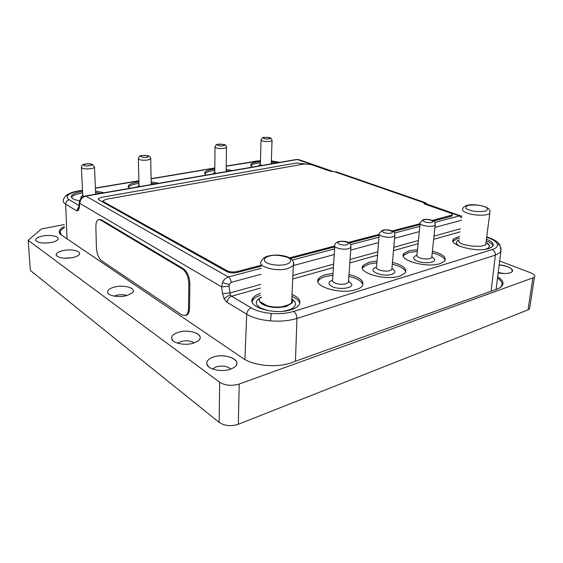 <?xml version="1.0" encoding="UTF-8"?>
<svg xmlns="http://www.w3.org/2000/svg" width="563" height="563" viewBox="0 0 563 563"><rect width="100%" height="100%" fill="white"/><g stroke="black" fill="none" stroke-linecap="round" stroke-linejoin="round"><path stroke-width="0.84" d="M114.352 296.117L116.745 295.251C120.517 294.414 123.888 294.512 126.879 295.547M114.479 287.046C109.447 288.432 107.202 290.283 107.737 292.619C108.694 295.976 119.187 297.672 126.591 295.624L132.08 293.07C137.541 288.608 124.578 284.28 114.479 287.046M132.882 292.134C135.915 287.883 123.642 284.568 114.486 287.053C109.454 288.439 107.209 290.29 107.744 292.626L108.089 293.246M64.112 258.199L72.092 257.72M63.007 250.584C58.017 251.767 55.765 253.343 56.265 255.313C58.876 258.135 64.407 258.889 72.859 257.565C75.766 256.904 77.778 256.017 78.897 254.898C82.613 251.429 71.811 248.55 63.007 250.584M79.313 254.356C81.565 251.063 71.205 248.712 63.014 250.591C58.017 251.774 55.772 253.35 56.265 255.321L56.49 255.701M177.676 343.205L180.955 341.53C186.325 340.228 190.716 340.699 194.129 342.923M199.464 339.475C203.778 333.866 188.732 328.876 178.365 332.304C173.439 333.894 171.229 336.069 171.729 338.813C172.637 343.353 185.347 345.886 193.609 343.099L197.866 341.072C206.347 335.365 190.245 328.342 178.365 332.297C173.446 333.908 171.236 336.076 171.736 338.82L172.285 339.932M57.975 239.366C59.959 236.418 50.297 234.384 42.478 236.052C37.531 237.136 35.293 238.599 35.758 240.429C38.193 242.956 43.442 243.617 51.493 242.428C54.534 241.787 56.589 240.908 57.658 239.796C60.825 236.692 50.79 234.257 42.478 236.045C37.531 237.143 35.293 238.606 35.765 240.436L35.948 240.739M498.037 272.879C502.935 273.801 506.974 273.78 510.148 272.816L511.141 272.386C515.863 270.099 507.974 265.356 498.98 264.884C508.586 266.137 512.949 268.403 512.07 271.69M212.589 369.004L216.115 366.872C222.392 365.317 227.29 366.049 230.823 369.075M235.981 365.633C241.154 359.208 224.384 353.05 213.349 357.083C208.556 358.772 206.382 361.087 206.818 364.015C207.606 369.328 221.716 372.481 230.464 369.201L233.751 367.653C244.328 361.347 226.284 352.318 213.342 357.076C208.563 358.786 206.389 361.094 206.825 364.022L207.508 365.521M459.183 239.69C457.916 241.414 459.408 243.04 463.673 244.574L472.09 246.13L480.788 246.32L486.052 244.715M420.111 223.652L417.007 254.772C416.289 255.75 417.014 256.721 419.196 257.685C422.961 259.022 426.585 259.29 430.069 258.494L431.715 257.601L431.856 256.306M379.244 234.525L376.605 266.686C374.036 269.241 384.578 272.379 389.87 270.585L391.813 269.508L391.947 268.037M334.739 246.383L332.649 279.67C331.917 280.754 332.515 281.803 334.443 282.816C338.194 284.371 342.093 284.681 346.146 283.731L348.448 282.429L348.56 280.775M81.403 167.591L82.754 195.248L83.788 196.431M273.196 163.509L271.289 163.214M260.395 162.876L256.658 163.312C253.54 163.854 251.612 164.635 250.859 165.649M252.688 167.056C250.992 166.212 250.366 165.346 250.809 164.459C251.457 163.39 253.42 162.566 256.693 161.996L260.43 161.56M271.338 161.905L276.468 162.946M129.406 188.373L128.265 186.036C129.068 184.39 131.939 183.123 136.872 182.243L138.913 181.948M151.158 181.807L158.583 183.327M155.402 183.876L151.187 183.242M138.948 183.39L136.915 183.686C132.171 184.53 129.328 185.748 128.378 187.331M100.981 193.285L95.59 192.504M82.641 192.933L81.579 193.102C75.942 194.115 72.599 195.565 71.543 197.458M79.657 200.787C73.753 199.774 71.001 198.225 71.381 196.149C72.24 194.179 75.611 192.666 81.508 191.603L82.571 191.434M95.527 191.012L104.099 192.743M206.403 175.058C204.946 174.241 204.418 173.397 204.812 172.524C205.523 171.258 207.803 170.286 211.639 169.611L214.806 169.21M226.178 169.393L232.146 170.61M228.895 171.173L226.157 170.751M214.792 170.568L211.632 170.969C207.951 171.624 205.699 172.552 204.883 173.763M405.726 272.105C404.649 268.748 400.166 266.095 392.291 264.153M376.921 262.794L368.821 264.033L363.072 267.221L362.488 268.22M392.446 262.365C403.326 265.25 407.513 268.861 405.029 273.203L399.885 276.067C385.289 281.127 356.189 272.365 363.212 265.419L368.962 262.245L377.069 261.014M348.997 274.519C360.39 277.432 364.775 281.303 362.157 286.145C360.982 287.559 358.948 288.72 356.048 289.628C340.488 294.998 311.642 286.095 318.735 278.537C319.967 276.926 322.24 275.638 325.541 274.681L333.043 273.407M362.938 284.801C361.812 281.134 357.125 278.319 348.87 276.37M332.93 275.251L325.428 276.532C322.135 277.496 319.861 278.791 318.63 280.409L317.989 281.62M299.805 303.401C299.192 300.705 296.574 298.39 291.951 296.455M292.035 294.505C299.066 297.574 301.374 301.099 298.953 305.083C297.517 306.976 294.921 308.517 291.155 309.706C274.237 315.505 245.876 306.575 252.878 298.116C254.216 296.166 256.721 294.576 260.416 293.351M432.405 251.147C442.821 253.962 446.853 257.326 444.51 261.232L440.139 263.618C426.458 268.375 397.175 259.817 404.065 253.434L408.963 250.788L417.521 249.62M445.115 260.345C444.066 257.277 439.766 254.786 432.222 252.871M417.352 251.337L408.801 252.52L403.903 255.173L403.382 255.982M493.005 245.975C492.442 244.138 490.183 242.421 486.214 240.823M459.38 238.043L457.459 238.501L453.032 241.21M486.432 239.169C492.421 241.654 494.448 244.138 492.512 246.615L488.958 248.515C476.411 252.9 447.001 244.68 453.644 238.951L459.577 236.397M82.747 195.157L81.142 196.719L80.861 198.619M138.357 158.914L138.998 185.396L139.962 186.543M138.998 185.34L137.168 187.029M212.793 173.953L214.777 172.201L215.946 173.411M258.361 166.078L260.352 164.347L261.57 165.522M459.007 239.915C455.27 241.626 455.495 243.737 459.668 246.242M416.838 255.011L415.663 255.855C412.496 257.333 412.925 259.043 416.93 260.979C423.467 263.934 435.924 262.879 434.629 259.515L432.87 257.594M376.422 266.968L375.486 267.657C366.626 270.648 382.692 277.411 391.806 274.364C394.163 273.597 395.177 272.562 394.846 271.26L392.897 269.213M349.461 281.81L351.601 283.942C353.831 288.242 338.778 290.184 331.91 286.419C328.123 284.202 328.088 282.225 331.818 280.48L332.451 279.994M267.763 310.607L260.289 307.848C255.166 304.442 255.011 301.191 259.832 298.108M260.176 297.918L261.732 297.194M292.739 301.078L292.042 303.077L286.525 306.342C277.798 308.418 269.881 307.771 262.773 304.386C260.402 302.978 259.261 301.451 259.367 299.805M291.859 298.51C292.971 299.938 293.041 301.353 292.063 302.753L286.539 306.012C274.751 310.002 255.046 303.816 259.958 297.911L260.289 297.468M497.593 276.637C504.969 281.606 504.821 285.758 497.15 289.079L289.734 363.269C275.469 367.942 253.097 365.542 243.054 358.371L60.311 234.25C57.989 231.59 59.347 229.035 64.386 226.579M499.451 260.88L530.346 272.675C534.167 274.244 535.533 275.793 534.421 277.341L239.198 384.05C231.738 386.176 225.221 385.571 219.647 382.228L28.15 240.345L41.43 228.951L64.309 224.567M28.15 240.345L30.381 270.465L219.169 422.391C224.63 425.945 231.02 426.578 238.339 424.277L528.01 309.854L529.572 308.841L529.853 307.025M244.926 359.539L246.714 314.238L227.121 302.324L224.201 298.932L222.533 293.64L221.667 286.912L229.085 286.229L229.218 284.533L222.448 282.633C223.574 279.853 225.538 277.967 228.339 276.968C229.838 277.967 230.816 279.748 231.266 282.309L260.986 274.294M185.572 315.512L186.705 315.181C188.478 314.126 189.421 311.754 189.541 308.067L189.872 283.963C189.555 276.862 187.423 271.795 183.468 268.748L101.34 219.774L98.863 219.542M299.22 159.737L296.61 159.463L298.686 159.554L333.613 171.68M403.594 254.145L403.981 254.307M496.693 289.241L496.151 288.847M64.435 227.748C61.944 229.028 60.501 230.401 60.107 231.865L61.494 235.207M499.465 288.066L500.908 286.834C503.132 284.041 501.971 281.092 497.432 277.974M80.558 200.111L80.396 199.26C81.67 197.423 83.282 196.339 85.238 196.008L85.872 196.128C83.415 196.747 81.642 198.07 80.558 200.111L79.707 203.299L79.369 201.976L80.291 199.429M222.533 293.64L229.943 292.964L229.085 286.229M260.57 288.073L231.618 296.229L230.527 294.963L229.943 292.964L260.683 284.406M79.313 202.511L78.911 206.515L79.249 207.853L78.292 210.597L76.582 210.801L65.674 204.172L67.039 238.972M292.401 299.354L295.153 302.218C296.631 306.504 292.767 309.502 283.555 311.212M260.662 302.049L266.742 305.561C271.486 307.004 276.539 307.419 281.894 306.807L289.72 304.428M291.845 298.735L292.352 300.269M485.186 249.318C488.205 248.487 489.606 247.312 489.409 245.792C489.177 244.645 488.044 243.526 486.003 242.428M260.359 295.301C256.672 296.532 254.159 298.13 252.829 300.093L252.154 301.578M79.249 207.853L79.707 203.299L221.667 286.912L222.448 282.633M461.744 217.987L459.464 215.889L461.569 216.129M424.066 203.461L425.192 203.475M98.145 199.056L98.785 199.83L226.938 271.662C229.894 273.013 233.335 273.287 237.262 272.471L261.232 266.179M433.454 220.992L450.794 216.445L452.068 215.812L452.159 215.031M290.642 258.466L334.704 246.904M349.285 243.075L379.18 235.228M393.143 231.569L420.026 224.517M103.043 201.209L103.451 202.441L98.785 199.809L98.18 198.83L101.431 197.353L296.511 162.996L304.872 163.91M337.124 172.116L329.735 171.032L310.945 164.487L303.879 164.044L106.273 199.267L103.022 200.759L103.648 201.772L226.952 270.683C229.908 272.035 233.356 272.302 237.283 271.493L261.26 265.222M289.572 257.819L334.57 246.045M348.286 242.463L379.159 234.384M392.144 230.992L420.111 223.673M432.447 220.45L452.159 215.003C452.673 214.313 452.019 213.637 450.21 212.969L425.832 204.482C424.284 203.919 423.679 203.334 424.002 202.743L423.946 203.271M425.093 203.433L425.403 202.666L426.937 204.08M334.478 171.701L424.002 202.743L425.403 202.666M181.948 314.97L185.684 315.449C187.458 314.4 188.401 312.029 188.514 308.341L188.837 284.209C188.521 277.109 186.388 272.035 182.44 268.98L100.383 219.943L98.581 219.591C96.752 220.288 95.844 222.716 95.865 226.889L96.428 247.854C96.857 253.829 98.511 258.072 101.389 260.585L181.948 314.97M498.086 272.464L504.012 273.555M44.632 243.054L49.734 242.73M269.367 256.088C273.801 254.638 279.959 255.102 287.848 257.488C293.654 260.542 289.347 263.674 285.849 264.378C282.985 265.377 273.308 265.954 266.975 262.928C261.309 259.754 265.968 256.742 269.367 256.088M293.569 262.513L293.316 265.659L287.834 268.565C276.137 272.084 256.517 266.496 261.38 261.225C262.689 258.466 264.976 256.735 268.241 256.038M469.542 210.09C465.122 208.803 464.609 207.233 468.001 205.382C474.679 204.658 479.873 205.002 483.582 206.431C488.058 207.677 488.663 209.26 485.405 211.167C478.592 211.934 473.307 211.575 469.542 210.09M467.445 213.173C463.117 211.589 461.59 210.034 462.863 208.514C463.145 207.163 464.7 206.065 467.529 205.228C471.639 204.299 477.15 204.693 484.06 206.41C491.696 209.274 489.754 211.414 489.789 213.335C487.544 215.875 474.679 215.784 467.445 213.173M146.436 157.274C143.058 158.161 137.914 155.888 142.573 155.585C145.901 154.705 151.081 156.95 146.436 157.274M147.647 160.04C142.08 160.504 138.984 160.005 138.35 158.541C139.005 156.401 140.3 155.402 142.242 155.536L147.478 155.634C149.371 155.712 150.455 156.774 150.722 158.829L147.647 160.04M222.828 145.803C219.978 146.584 214.489 144.557 218.718 144.29C221.526 143.516 227.044 145.521 222.828 145.803M224.046 148.386C218.676 148.78 215.657 148.28 215.003 146.887C215.882 144.853 217.001 143.973 218.36 144.255L223.631 144.431C225.284 144.48 226.235 145.486 226.481 147.457L224.046 148.386M424.375 219.746C425.719 219.288 428 219.443 431.216 220.224C433.186 221.336 433.313 222.061 431.61 222.399C430.259 222.871 427.957 222.709 424.713 221.921C422.778 220.795 422.665 220.07 424.375 219.746M435.298 223.933L435.178 225.123L433.51 225.932C428.499 227.452 417.704 224.63 420.23 222.498L423.13 219.767M383.748 230.253C385.226 229.753 387.59 229.922 390.842 230.76C392.735 231.963 392.763 232.744 390.926 233.11C389.434 233.624 387.055 233.455 383.776 232.603C381.911 231.393 381.904 230.612 383.748 230.253M394.93 234.504L394.811 235.841L392.847 236.812C387.492 238.43 376.767 235.531 379.349 233.216L382.516 230.26M339.531 241.689C341.157 241.147 343.613 241.323 346.892 242.224C348.694 243.533 348.603 244.384 346.611 244.785C344.971 245.341 342.494 245.158 339.193 244.236C337.427 242.927 337.54 242.076 339.531 241.689M351.002 245.982L350.89 247.481L348.56 248.67C342.832 250.387 332.205 247.439 334.83 244.912C335.14 243.476 336.301 242.4 338.328 241.675M91.537 164.326C94.964 165.212 85.034 166.704 84.133 165.431C80.769 164.537 90.65 163.073 91.537 164.326M94.485 166.859L94.5 167.246C94.19 168.914 84.513 169.59 82.008 168.119L81.389 167.218C81.952 163.854 84.401 164.382 87.356 163.756L92.522 164.424L94.5 167.246L95.661 194.207M268.734 138.906C266.172 139.638 260.521 137.745 264.497 137.499C267.017 136.781 272.696 138.653 268.734 138.906M269.944 141.383C264.701 141.742 261.739 141.25 261.049 139.906C262.098 137.956 263.125 137.14 264.124 137.471C266.975 137.534 271.767 136.549 272.042 140.602L269.944 141.383M490.021 211.442L485.679 244.968M150.715 158.442L151.208 184.601M226.481 147.084L226.15 171.645M272.049 140.243L271.267 163.847M331.867 171.518L297.384 159.526L85.872 196.128L228.339 276.968L261.169 268.291M239.198 384.05L238.339 424.277M219.169 422.391L219.647 382.228M532.851 278.27L528.01 309.854M229.218 284.533L231.266 282.309M230.527 294.963C227.762 295.856 225.65 297.18 224.201 298.932M78.292 210.597L78.897 207.247M66.476 195.262C72.613 191.519 74.668 191.828 79.207 190.758L79.77 190.871C74.45 191.786 70.699 193.095 68.524 194.798L65.674 195.938C63.774 198.472 63.007 199.921 63.373 200.287C62.965 201.667 63.732 202.961 65.674 204.172C65.808 201.821 66.997 200.344 69.242 199.724L79.01 205.53M295.455 361.263L296.94 318.44C296.835 315.266 295.73 312.929 293.619 311.438C287.053 313.408 279.621 314.07 271.317 313.436L270.437 320.875C260.57 319.96 252.66 317.743 246.714 314.238C247.094 311.128 248.628 309.024 251.316 307.94L231.618 296.229C228.972 297.264 227.473 299.291 227.121 302.324M271.317 313.436C262.998 312.676 256.334 310.839 251.316 307.94M501.049 247.875L500.458 252.358L495.37 255.13L491.077 291.254M293.619 311.438L492.217 249.55C494.405 250.626 495.461 252.484 495.37 255.13L296.94 318.44C289.199 320.819 280.367 321.628 270.437 320.875M492.217 249.55C496.404 248.17 498.1 246.327 497.305 244.018L500.078 245.172L500.957 250.873L496.08 289.459M271.366 161.011L279.354 162.447M497.305 244.018C496.299 241.703 493.181 239.592 487.959 237.67L486.685 237.213M460.112 231.865L433.665 239.31M418.112 243.695L393.495 250.626M377.548 255.123L349.806 262.935M333.409 267.559L292.725 279.016M79.77 190.871L82.515 190.407M95.407 188.239L138.892 180.92M151.102 178.872L214.813 168.154M226.22 166.233L260.458 160.779M68.524 194.798C66.511 196.522 66.744 198.162 69.242 199.724M226.227 166.05L255.299 161.342M489.177 237.748L487.959 237.67M78.848 206.755L76.582 210.801M460.471 228.768L434.003 236.143M418.436 240.478L393.783 247.34M377.822 251.788L350.045 259.522M333.627 264.096L292.887 275.441M293.4 265.56L334.225 254.553M350.707 250.113L378.582 242.597M394.593 238.283L419.315 231.618M434.932 227.41L461.477 220.253M292.387 260.043L334.577 248.895M350.608 244.659L379.026 237.15M394.494 233.061L419.843 226.361M434.819 222.406L459.464 215.889L424.22 203.637M103.683 202.589L103.648 201.772M226.938 271.662L226.952 270.683M237.262 272.471L237.283 271.493M450.794 216.445L450.886 215.629M188.514 308.341L189.541 308.067M188.837 284.209L189.872 283.963M182.44 268.98L183.468 268.748M100.383 219.943L101.34 219.774M291.648 303.246L293.316 265.659C294.217 264.807 293.865 262.893 292.267 259.902C289.875 256.855 279.712 253.498 268.664 255.926M431.715 257.601L435.178 225.123C435.276 222.8 434.784 221.477 433.693 221.16C430.681 219.486 427.31 218.979 423.573 219.647M391.813 269.508L394.811 235.841C394.853 233.378 394.403 232.026 393.446 231.801C391.011 229.795 386.183 229.549 382.96 230.133M348.448 282.429L350.89 247.481C350.974 245.011 350.524 243.61 349.532 243.286C347.209 241.154 341.917 240.929 338.764 241.555M108.596 293.809L107.737 292.619M56.8 256.038L56.265 255.313M173.179 340.911L171.729 338.813M36.201 241.02L35.758 240.429M208.697 366.816L206.818 364.015M60.199 233.49L60.107 231.865M61.142 234.877L60.311 234.25M529.572 308.841L534.421 277.341M271.366 160.891L279.811 162.369M292.612 299.875L295.153 302.218M348.694 281.043L351.601 283.942M392.087 268.361L394.846 271.26M431.99 256.644L434.629 259.515M486.918 242.956L489.409 245.792M453.644 238.951L453.447 240.612M403.903 255.173L404.065 253.434M252.878 298.116L252.829 300.093M318.63 280.409L318.735 278.537M363.212 265.419L363.072 267.221M204.805 173.622L204.812 172.524M71.381 196.149L71.438 197.254M128.294 187.169L128.265 186.036M250.809 164.459L250.781 165.508M79.207 190.758L82.508 190.203M95.4 188.035L138.885 180.73M151.102 178.675L214.813 167.964M260.458 160.652L254.617 161.278M486.728 236.861L488.839 237.628C494.722 239.782 498.466 242.301 500.078 245.172M461.941 216.319L424.812 203.342M85.309 195.994L296.61 159.463M452.068 215.812L452.159 215.003M336.35 171.849L425.051 202.553M260.352 164.361L261.035 140.25M214.777 172.222L214.996 147.253M185.684 315.449L186.705 315.181"/></g></svg>
